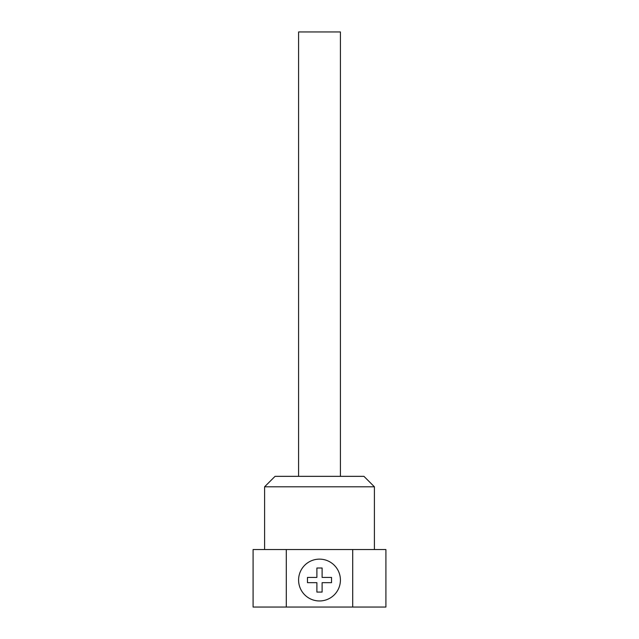 <?xml version="1.0" encoding="UTF-8"?>
<svg xmlns="http://www.w3.org/2000/svg" width="639" height="639" viewBox="0 0 639 639"><rect width="100%" height="100%" fill="white"/><g stroke="black" fill="none" stroke-linecap="round" stroke-linejoin="round"><path stroke-width="0.96" d="M340.411 580.052A20.911 20.911 0 0 0 319.5 559.133A20.911 20.911 0 0 0 298.589 580.052A20.911 20.911 0 0 0 319.5 600.964A20.911 20.911 0 0 0 340.411 580.052M264.602 486.798L275.058 476.343L363.942 476.343L374.398 486.798L264.602 486.798L264.602 549.54M298.589 476.343L298.589 31.95L340.411 31.95L340.411 476.343M286.296 607.05L286.296 549.54L253.092 549.54L253.092 607.05L385.908 607.05L385.908 549.54L352.704 549.54L352.704 607.05M286.296 549.54L352.704 549.54M307.463 582.664L316.888 582.664L316.888 592.081L322.112 592.081L322.112 582.664L331.537 582.664L331.537 577.432L322.112 577.432L322.112 568.015L316.888 568.015L316.888 577.432L307.463 577.432L307.463 582.664M374.398 486.798L374.398 549.54"/></g></svg>

